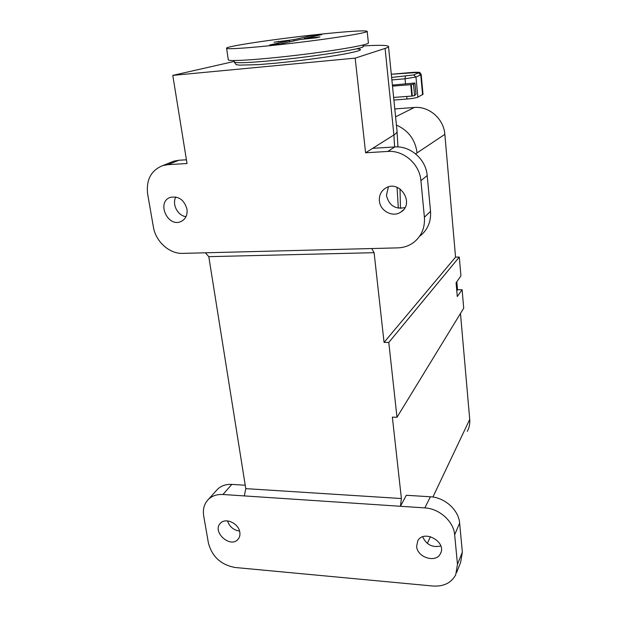 <?xml version="1.0" encoding="UTF-8"?>
<svg xmlns="http://www.w3.org/2000/svg" width="617" height="617" viewBox="0 0 617 617"><rect width="100%" height="100%" fill="white"/><g stroke="black" fill="none" stroke-linecap="round" stroke-linejoin="round"><path stroke-width="0.93" d="M393.638 97.432L412.349 96.036L414.585 95.581L415.974 94.231M392.497 86.133L411.261 84.652L413.506 84.213L414.933 83.002L392.397 85.092M393.901 100.054L406.989 99.029C412.326 98.55 415.951 97.926 417.863 97.162L423.007 94.254L421.187 74.557M234.259 61.43L172.791 75.382L355.168 58.129L385.093 48.419L393.893 134.976C396.392 133.38 397.425 131.961 397.001 130.704M363.027 45.936C378.483 45.018 386.975 45.149 388.494 46.337C388.895 46.846 387.761 47.54 385.093 48.419M430.427 536.643L427.35 543.438M456.626 572.499L460.614 562.465L462.349 552.176L459.634 523.1L454.66 534.785L457.475 564.331L455.732 574.766C451.305 582.911 443.708 586.667 432.949 586.027L235.116 567.493C221.017 564.871 212.125 556.735 208.423 543.083L203.703 515.935C202.638 509.172 204.227 503.634 208.461 499.315C212.217 495.798 217.037 494.186 222.93 494.495L424.835 507.899L430.396 496.778L406.302 495.274L400.456 506.279L401.389 498.536L392.358 417.131L396.993 417.293L388.787 342.443L384.059 342.404L455.562 257.135L444.842 134.344C443.839 118.934 429.108 106.008 414.292 107.481L394.795 108.947M355.168 58.129L365.603 152.785L372.683 148.327L394.787 146.962C410.405 145.627 426.038 159.387 427.188 175.552L420.917 180.688L424.403 217.238C425.074 227.565 421.642 235.848 414.092 242.111C409.341 245.751 403.919 247.672 397.818 247.872L182.686 253.379C169.474 253.988 155.661 241.548 153.394 227.033L147.656 194.1C146.013 179.794 151.088 170.277 162.88 165.557L167.878 164.67L187.02 163.52L172.791 75.382M400.464 208.376L400.032 188.91M371.712 248.543L374.11 252.685L384.059 342.404M372.683 148.327L393.893 134.976L394.618 146.969M420.917 180.688C419.714 164.184 403.734 150.101 387.8 151.443L394.787 146.962M365.603 152.785L387.8 151.443M379.386 200.903C379.008 195.227 381.129 190.938 385.764 188.031C399.816 179.277 415.056 203.595 400.88 212.047C392.921 217.762 380.103 211.083 379.386 200.903M186.966 209.094C184.167 199.777 178.621 195.874 170.315 197.371C156.232 201.913 167.639 227.727 180.912 221.557C185.609 219.236 187.622 215.086 186.966 209.094M454.66 534.785C453.719 521.496 439.343 508.562 424.835 507.899M416.637 546.461L417.748 540.862C423.771 528.962 447.163 542.081 440.407 553.657C436.042 563.321 417.231 557.552 416.637 546.461M239.82 532.278C238.771 523.386 225.552 517.27 220.439 523.255C211.654 531.584 230.264 548.667 237.985 539.343C239.62 537.461 240.237 535.109 239.82 532.278M467.3 431.383C469.267 427.735 470.077 423.748 469.722 419.406L460.475 313.451M455.562 257.135L459.295 257.058L388.787 342.443M456.835 281.722L457.536 289.759L462.11 289.712L457.282 296.522L456.079 282.802L460.922 275.868L459.295 257.058M396.993 417.293L463.706 308.168L462.11 289.712M444.842 134.344L417.077 152.877C415.272 139.697 408.385 130.434 396.423 125.081M245.234 485.232L231.83 484.399C226.03 484.114 221.272 485.718 217.562 489.204L216.097 490.839M374.11 252.685L208.793 256.664L245.774 488.633L401.389 498.536M427.188 175.552L430.527 211.353C431.167 221.472 427.789 229.601 420.37 235.748M459.634 523.1C458.732 510.035 444.641 497.364 430.396 496.778M440.808 545.96C432.478 547.834 426.44 544.796 422.691 536.829M404.96 207.59C395.181 209.533 389.003 205.476 386.427 195.427L388.371 186.936M244.317 495.914L245.774 488.633M208.793 256.664L205.353 252.793M186.419 159.795L178.807 160.258L167.878 164.67M239.55 531.067C233.527 530.134 229.509 526.748 227.503 520.902M170.554 162.479L173.886 161.145L178.807 160.258M185.987 216.675C177.688 215.711 171.711 204.15 175.853 196.993M457.536 289.759L456.781 290.808M293.839 39.642L311.724 35.663L321.719 34.614L304.22 38.562L319.953 36.935L315.981 37.853L300.117 39.488L280.534 43.907L269.629 45.026L289.635 40.575L274.071 42.18L293.839 39.642L293.993 40.869M278.406 41.239L278.468 41.732M289.635 40.575L289.797 41.817M304.22 38.562L304.281 39.056M311.724 35.663L311.863 36.843M367.169 31.436L368.372 42.774C370.524 44.393 340.507 49.884 301.906 54.612C263.32 59.363 229.485 61.7 228.305 59.942L228.259 59.625M321.357 34.097C348.713 31.282 363.976 30.326 367.146 31.22C369.267 32.446 339.095 37.552 300.363 42.272C261.647 47.008 227.742 49.707 226.616 48.35C223.408 46.607 278.097 38.547 321.357 34.097M410.745 84.706L411.84 96.098M411.261 84.652L412.349 96.036M413.506 84.213L414.585 95.581M415.997 94.254L414.933 83.01L415.974 94.301M406.989 99.029L406.757 96.599M405.531 83.989L405.03 78.799L415.974 77.017L413.621 74.95L391.625 77.464M391.872 79.925L405.03 78.799L405.408 76.277M417.863 97.162L415.974 77.017L420.755 74.881L418.442 72.852L413.621 74.95M391.301 74.256L410.814 72.544C416.945 72.066 419.491 72.166 418.442 72.852M422.591 94.709L420.755 74.881L421.187 74.495C420.069 72.621 419.321 71.911 418.951 72.359L391.301 74.248M417.077 152.877L415.657 153.911M398.327 208.191L397.063 187.344M432.91 497.04L469.722 419.406M395.59 116.837L414.292 107.481M222.93 494.495L231.83 484.399M424.403 217.238L430.527 211.353M457.475 564.331L462.349 552.176M275.167 63.227C298.011 61.044 326.077 57.335 343.091 54.257C360.235 51.034 364.693 49.221 356.456 48.836M362.927 45.026L363.066 46.29C367.393 48.18 316.159 56.486 273.609 60.497C249.515 62.741 236.434 63.273 234.352 62.093L234.306 61.785M388.533 46.715L396.978 130.657M397.98 146.946L397.055 131.629M440.407 553.657L440.885 552.57M400.88 212.047L403.333 209.911M237.985 539.343L238.586 538.579M180.912 221.557L182.393 220.786M173.886 161.145L162.88 165.557M208.461 499.315L217.562 489.204M275.136 63.227L258.284 64.638L239.334 65.14L236.727 64.692C236.488 65.155 235.694 64.291 234.352 62.093L234.128 60.543M228.305 59.942L226.616 48.35"/></g></svg>
